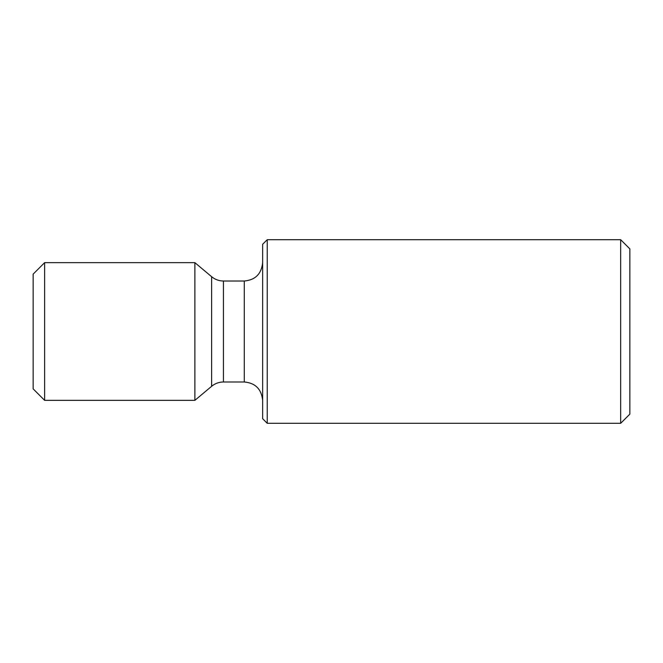 <?xml version="1.0" encoding="UTF-8"?>
<svg xmlns="http://www.w3.org/2000/svg" width="663" height="663" viewBox="0 0 663 663"><rect width="100%" height="100%" fill="white"/><g stroke="black" fill="none" stroke-linecap="round" stroke-linejoin="round"><path stroke-width="0.99" d="M620.667 239.699L620.667 423.301L629.85 414.118L629.85 248.882L620.667 239.699L267.239 239.699L267.239 423.301L262.647 418.709L262.647 244.291L267.239 239.699M223.431 381.987L223.431 281.013L244.291 281.013L244.291 381.987L223.431 381.987C218.997 382.037 215.061 383.471 211.63 386.289L194.872 400.353L194.872 262.647L44.628 262.647L44.628 400.353L33.15 388.874L33.15 274.126L44.628 262.647M211.63 386.289L211.63 276.711L194.872 262.647M244.291 381.987C255.338 382.974 261.462 389.098 262.647 400.353M194.872 400.353L44.628 400.353M223.431 281.013C218.997 280.963 215.061 279.529 211.63 276.711M244.291 281.013C255.338 280.026 261.462 273.902 262.647 262.647M620.667 423.301L267.239 423.301"/></g></svg>
